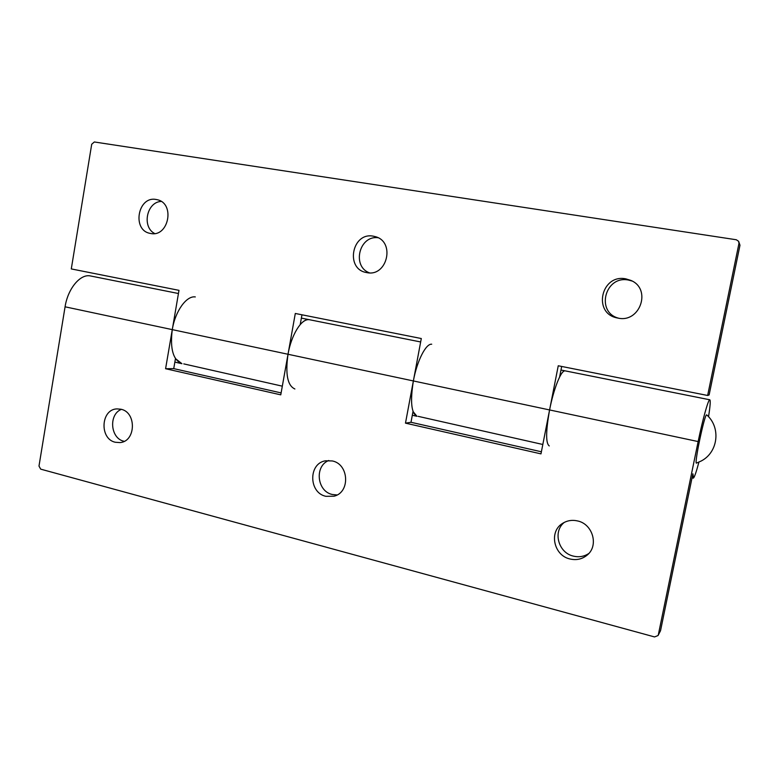 <?xml version="1.0" encoding="UTF-8"?>
<svg xmlns="http://www.w3.org/2000/svg" width="779" height="779" viewBox="0 0 779 779"><rect width="100%" height="100%" fill="white"/><g stroke="black" fill="none" stroke-linecap="round" stroke-linejoin="round"><path stroke-width="1.17" d="M706.641 414.876L706.738 414.915C721.169 427.554 718.121 452.482 701.071 461.071L696.533 463.077C693.816 465.287 704.635 413.668 706.641 414.876M156.248 199.512L157.202 199.706C175.479 203.338 168.624 237.653 150.532 233.447L150.366 233.408C131.67 230.623 137.688 195.578 156.248 199.512M373.375 236.193L375.137 236.602C395.674 241.519 387.231 277.334 366.724 272.592L366.432 272.533C344.922 269.125 352.001 231.733 373.375 236.193M618.536 318.183C595.448 312.223 605.02 275.143 628.478 280.06L632.11 281.034M625.819 278.853L630.834 280.391C651.906 288.892 640.104 323.236 618 318.095L617.124 317.92C592.449 313.324 601.164 273.75 625.819 278.853M301.96 314.794L300.217 324.58C303.265 321.104 306.166 319.458 308.912 319.643L309.555 319.741L308.912 319.643C301.483 318.523 291.278 335.048 288.016 354.27L295.299 313.47L421.303 338.534L413.367 380.95C410.114 401.575 411.312 413.357 416.94 416.298L413.016 411.497L410.991 422.286L541.386 451.781M549.273 445.929C545.68 443.368 545.787 431.381 549.584 409.949L558.251 365.77L707.644 395.479L738.959 243.447L738.638 241.324L736.311 239.757L94.337 141.973L91.708 144.242L71.288 268.921L178.985 290.343L172.276 329.634C169.9 348.807 173.123 360.161 181.935 363.696L175.46 358.613L173.736 368.623L281.112 392.908M294.881 388.974C287.519 385.712 285.231 374.144 288.016 354.27L280.771 394.846L165.586 368.72L172.276 329.634C175.236 311.113 186.483 295.514 195.305 296.926M561.678 366.451L559.604 377.036C561.649 372.995 563.392 370.931 564.843 370.833L564.843 370.833C560.997 370.444 553.577 389.149 549.584 409.949L540.977 453.875L405.479 423.143L413.367 380.95C416.969 360.979 425.918 343.422 431.712 344.211M738.638 241.324L739.982 245.229L709.124 394.953L707.644 395.479M154.661 233.525C141.661 226.932 146.686 201.985 161.175 201.43M369.489 272.854C351.641 266.506 359.168 235.19 378.01 237.731M124.212 441.313L123.978 441.255C110.355 438.528 108.408 414.331 121.397 409.355M120.911 409.228C136.763 412.188 135.935 441.605 119.985 442.589L115.35 442.268C99.264 439.015 100.744 409.179 117.025 408.897L120.911 409.228M337.103 494.957L332.292 494.49C316.946 491.364 314.317 466.105 328.738 460.496M332.312 460.944C349.05 464.099 350.423 492.464 334.016 496.213L325.856 496.311C308.62 492.786 308.27 463.476 325.437 460.808L332.312 460.944M588.827 553.47C584.162 556.557 579.021 557.443 573.412 556.118C558.339 552.886 552.593 531.521 564.278 522.407M577.57 520.937C592.741 523.965 598.963 545.543 587.317 554.979C582.322 559.147 576.548 560.481 569.994 558.981C553.742 555.524 548.718 531.745 562.438 523.478C567.015 520.547 572.059 519.7 577.57 520.937M178.449 293.517L89.877 275.834C79.896 274.179 67.773 288.951 65.076 306.809L38.989 466.066L40.693 469.143L654.555 636.93L658.051 635.547L658.333 634.758L698.14 441.566C702.58 419.881 708.15 399.89 709.679 399.802L709.815 399.793C710.652 400.416 710.224 406.063 708.53 416.736M698.909 462.142C696.475 471.295 694.693 476.573 693.563 477.975L692.872 473.788L660.534 630.698L658.051 635.547M418.167 416.346L542.817 444.478M183.786 363.89L282.319 386.17M405.479 423.143L410.991 422.286M165.586 368.72L173.736 368.623M65.076 306.809L698.14 441.566M739.982 245.229L738.959 243.447M658.333 634.758L660.534 630.698M301.376 318.105L420.66 341.962M560.977 370.025L709.815 399.793M692.034 477.878L693.213 478.15M412.305 415.265L416.94 416.298M174.856 362.108L181.935 363.696"/></g></svg>

